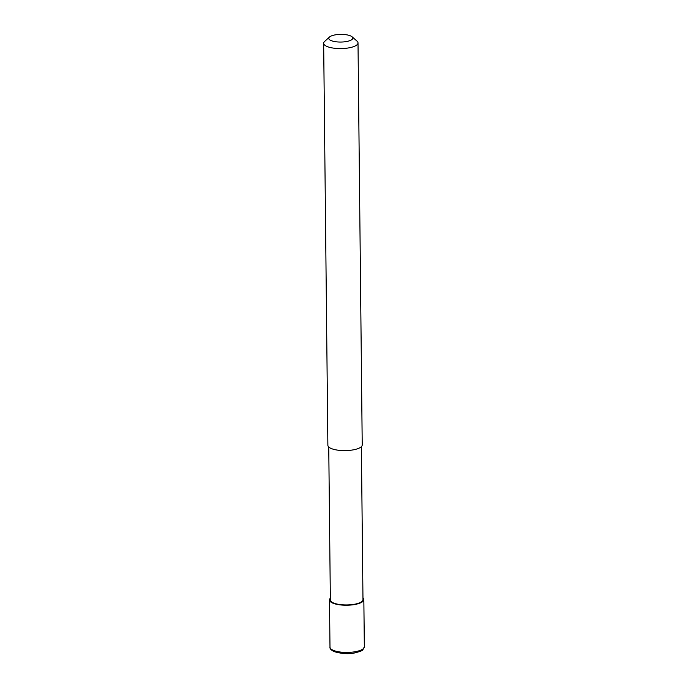 <?xml version="1.0" encoding="UTF-8"?>
<svg xmlns="http://www.w3.org/2000/svg" width="688" height="688" viewBox="0 0 688 688"><rect width="100%" height="100%" fill="white"/><g stroke="black" fill="none" stroke-linecap="round" stroke-linejoin="round"><path stroke-width="1.03" d="M362.963 597.872A17.174 5.478 179.4 0 1 363.84 599.575A17.174 5.478 179.4 0 1 350.777 605.036A17.174 5.478 179.4 0 1 331.435 602.421A17.174 5.478 179.4 0 1 329.492 599.936A17.174 5.478 179.4 0 1 330.335 598.216M361.381 446.667L362.98 599.583A16.314 5.203 179.4 0 1 350.57 604.769A16.314 5.203 179.4 0 1 332.192 602.292A16.314 5.203 179.4 0 1 330.352 599.927L328.752 447.011M352.093 36.808L356.995 41.091A17.174 5.478 179.4 0 1 358.009 42.923A17.174 5.478 179.4 0 1 344.946 48.384A17.174 5.478 179.4 0 1 325.605 45.769A17.174 5.478 179.4 0 1 323.661 43.284A17.174 5.478 179.4 0 1 324.65 41.426L329.457 37.049A12.023 3.836 179.4 0 1 339.949 34.4A12.023 3.836 179.4 0 1 351.448 36.344A12.023 3.836 179.4 0 1 352.093 36.808A12.023 3.836 179.4 0 1 345.617 41.684A12.023 3.836 179.4 0 1 330.12 40.085A12.023 3.836 179.4 0 1 329.457 37.049M358.009 42.923L362.223 444.947A17.174 5.478 179.4 0 1 349.16 450.408A17.174 5.478 179.4 0 1 329.81 447.802A17.174 5.478 179.4 0 1 327.875 445.308L323.661 43.284M355.085 651.742A17.174 5.478 179.4 0 1 331.926 649.627A17.174 5.478 179.4 0 1 329.991 647.133C329.655 648.595 331.066 650.1 334.222 651.648C341.833 653.806 348.618 654.236 354.595 652.955C360.22 651.502 362.989 650.427 362.911 649.713L364.339 646.772A17.174 5.478 179.4 0 1 355.085 651.742M329.492 599.936L329.991 647.133M363.84 599.575L364.339 646.772"/></g></svg>
